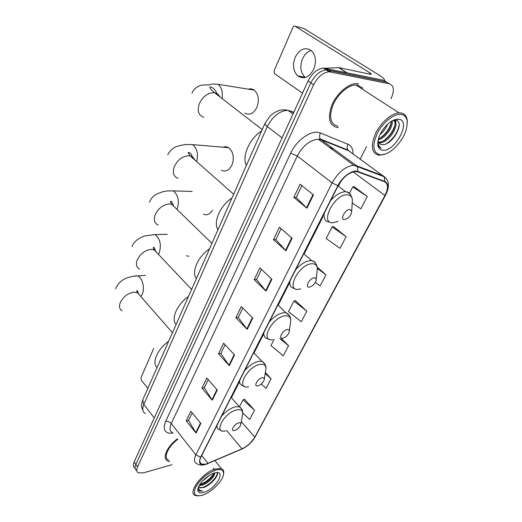 <?xml version="1.0" encoding="UTF-8"?>
<svg xmlns="http://www.w3.org/2000/svg" width="522" height="522" viewBox="0 0 522 522"><rect width="100%" height="100%" fill="white"/><g stroke="black" fill="none" stroke-linecap="round" stroke-linejoin="round"><path stroke-width="0.78" d="M149.305 385.066L263.845 125.965M389.34 83.768L383.846 80.349L323.366 68.056C317.206 68.858 312.11 73.158 308.078 80.962L134.115 462.061C132.856 465.011 133.136 467.007 134.963 468.058M391.004 98.73C394.612 90.658 394.071 85.68 389.386 83.794L329.03 71.742C322.864 72.571 317.735 76.904 313.657 84.74L137.567 466.87L135.837 464.456C134.572 467.405 134.846 469.402 136.666 470.446C134.846 469.402 134.572 467.405 135.837 464.456L310.858 82.841L135.837 464.456L134.115 462.061M330.772 71.873L327.933 70.033L326.191 69.889C320.025 70.705 314.916 75.024 310.858 82.841C314.916 75.024 320.025 70.705 326.191 69.889L386.606 82.065L327.933 70.033L325.115 68.199M337.238 127.557L338.295 127.636L337.238 127.557C329.206 125.397 327.424 117.92 331.894 105.124C336.703 93.64 348.083 83.631 356.356 83.553C348.083 83.631 336.703 93.64 331.894 105.124C327.424 117.92 329.206 125.397 337.238 127.557M362.379 88.022L362.196 87.52L362.379 88.022M206.164 464.071L201.694 464.254C199.397 463.242 199.136 460.867 200.905 457.122L338.171 185.643C343.13 177.043 348.924 172.332 355.567 171.516L357.707 171.868L384.531 181.721C388.296 183.783 388.427 188.377 384.936 195.489L254.788 437.182C251.715 442.336 247.454 446.219 242.006 448.842L206.164 464.071M206.04 464.312L241.921 449.064C247.506 446.382 251.872 442.395 255.017 437.116L385.164 195.496C388.746 188.207 388.609 183.503 384.753 181.382L357.935 171.51C352.741 169.258 342.288 176.573 337.904 185.636L200.644 457.2C198.171 463.242 199.972 465.611 206.04 464.312M313.454 194.934L300.111 184.227L293.788 197.362L306.923 208.187L313.454 194.934M301.873 185.636L296.157 197.479L306.923 208.187M296.183 197.427L293.788 197.362M292.105 238.254L279.44 227.187L273.45 239.624L285.925 250.782L292.105 238.254M281.11 228.649L275.818 239.611L285.925 250.782M275.844 239.552L273.45 239.624M271.897 279.244L259.858 267.884L254.181 279.675L266.044 291.119L271.897 279.244M261.444 269.385L256.537 279.551L266.044 291.119M256.57 279.485L254.181 279.675M200.839 423.407L190.876 411.245L186.23 420.902L196.057 433.103L200.839 423.407M192.194 412.856L188.54 420.425L196.057 433.103M188.579 420.341L186.23 420.902M217.282 390.045L206.856 378.032L201.981 388.166L212.265 400.224L217.282 390.045M208.232 379.624L204.304 387.761L212.265 400.224M204.343 387.683L201.981 388.166M234.561 354.986L223.638 343.156L218.516 353.799L229.288 365.694L234.561 354.986M225.08 344.722L220.852 353.479L229.288 365.694M220.884 353.407L218.516 353.799M252.746 318.107L241.281 306.486L235.892 317.683L247.187 329.369L252.746 318.107M242.795 308.019L238.241 317.454L247.187 329.369M238.273 317.389L235.892 317.683M177.454 438.839C166.942 446.454 161.742 458.681 167.771 461.017L169.683 461.546L167.771 461.017C161.742 458.681 166.942 446.454 177.454 438.839M358.588 83.735L356.356 83.553L358.588 83.735M137.567 466.87C136.294 469.82 136.562 471.816 138.382 472.847L143.348 472.867L172.058 464.697M360.167 159.093L366.614 146.467M346.119 236.707L332.136 226.881L326.152 238.482L339.972 248.355L346.119 236.707L333.532 226.587M352.252 203.025L360.832 208.813L367.305 196.546L354.112 186.713M274.128 339.457L270.97 345.59L283.27 355.815L288.575 345.753L281.273 338.426M261.215 384.088L266.109 388.335L271.172 378.737L265.352 372.545M242.75 413.085L249.718 419.401L254.56 410.227L244.459 399.199M315.366 282.343L320.136 285.945L325.982 274.866L317.187 267.107M306.825 311.171L293.906 301.07L288.49 311.588L301.259 321.722L306.825 311.171L295.341 300.6M293.906 301.07L295.543 300.535M288.575 345.753L279.883 338.628M271.172 378.737L265.189 373.602M254.56 410.227L242.998 399.885L239.441 406.788M242.998 399.885L244.661 399.108M325.982 274.866L317.311 268.425M332.136 226.881L333.728 226.548M367.305 196.546L352.735 186.896L349.44 193.29M352.735 186.896L354.301 186.687M153.69 348.481L140.973 377.7L141.318 380.199L147.824 388.414M215.664 470.126C207.221 473.415 200.578 479.046 195.724 487.019C192.735 494.334 195.026 497.048 202.595 495.163L203.913 494.673C212.461 491.385 222.731 480.788 223.507 474.472C223.925 470.107 221.308 468.658 215.664 470.126M223.592 474.009L223.69 473.493C224.049 471.001 223.279 469.376 221.38 468.619L215.488 468.926C202.549 472.319 186.922 493.062 195.319 495.502L198.014 495.893M177.813 439.302C167.901 446.427 162.955 457.97 168.639 460.169M210.144 474.863L202.464 481.03M214.568 472.958C215.521 475.966 207.71 483.94 201.636 485.251L199.15 485.486M213.987 473.134C213.609 476.69 206.49 483.281 201.048 484.494L199.6 484.736M198.673 486.4L199.848 487.731L203.391 487.535L199.639 487.45L198.882 486.909M204.089 492.298C216.597 488.605 227.155 468.769 214.118 473.089L212.467 473.702C204.813 477.65 199.939 482.674 197.838 488.788C197.401 492.442 199.482 493.616 204.089 492.298M198.282 489.871L199.535 491.006L202.784 491.058C200.03 490.921 198.569 489.577 198.399 487.019M202.784 491.058L199.358 490.778L198.399 490.086M217.126 472.606C218.287 476.403 208.656 486.25 201.368 487.802M213.387 468.117L214.79 470.42M213.916 473.154C210.764 478.406 206.02 482.217 199.691 484.592M217.315 472.619C218.888 475.777 210.979 484.977 203.41 487.639M213.309 475.02C210.634 478.824 206.921 481.871 202.171 484.155M238.678 422.859C234.006 423.903 229.863 431.909 234.724 430.448L235.833 430.024C238.58 428.464 240.25 426.565 240.844 424.327C240.949 423.022 240.224 422.533 238.678 422.859M168.358 341.545C157.494 349.211 151.706 362.627 156.887 367.501M262.161 377.758C257.483 378.554 253.059 387.109 257.94 385.869L259.584 385.216C262.24 383.546 263.812 381.602 264.282 379.377C264.347 378.058 263.636 377.523 262.161 377.758M188.155 296.737C177.043 304.437 170.883 318.72 175.96 324.338M186.413 255.819L188.873 256.23M287.276 329.539C282.598 330.048 277.861 339.209 282.761 338.21L284.96 337.31C287.537 335.509 288.992 333.493 289.338 331.268C289.345 329.963 288.659 329.389 287.276 329.539M209.244 249.033C197.864 256.752 191.293 271.982 196.246 278.428M203.495 214.222C206.986 215.645 209.942 214.294 212.356 210.177M233.295 157.52L233.008 161.52M221.504 170.27C225.719 172.149 229.204 170.387 231.957 164.978L232.871 162.185C233.987 155.549 232.531 150.714 228.505 147.667C226.763 146.643 224.956 146.493 223.096 147.211M314.192 277.854C309.526 278.037 304.443 287.87 309.35 287.159L312.117 285.978C314.616 284.02 315.973 281.913 316.182 279.655C316.123 278.396 315.464 277.795 314.192 277.854M231.735 198.132C220.088 205.857 213.067 222.137 217.87 229.51M244.883 113.091C249.614 115.538 253.633 113.6 256.941 107.284C259.48 99.93 258.547 94.201 254.142 90.097C252.354 88.851 250.429 88.538 248.361 89.171M349.818 209.452C345.179 209.165 339.62 219.925 344.52 219.632L347.952 218.092C350.412 215.886 351.652 213.615 351.678 211.273L349.818 209.452M261.339 131.139C249.346 138.845 241.712 156.554 246.28 165.22M305.285 77.452L305.031 77.249C300.502 72.604 299.674 66.451 302.545 58.777C304.626 54.36 307.536 51.606 311.282 50.523M295.224 57.211C292.353 64.969 293.181 71.188 297.716 75.866C303.732 79.644 309.05 77.478 313.67 69.374C316.606 61.746 315.888 55.528 311.523 50.732C305.272 46.686 299.837 48.853 295.224 57.211M384.388 80.682L384.623 80.271C384.59 79.116 382.482 77.223 378.306 74.607L303.843 28.475L295.191 26.276L369.844 72.799L371.39 74.196L370.333 74.281L338.85 67.619L346.778 72.682M295.191 26.276C294.284 25.865 293.508 26.276 292.875 27.49L274.102 70.764L274.507 73.622L302.532 93.112M325.395 68.258L338.85 67.619M401.346 114.435C394.443 113.202 382.978 122.128 377.36 133.214C371.938 145.69 372.91 152.894 380.264 154.832C384.46 155.067 389.099 152.953 394.169 148.483C403.617 139.074 407.904 129.671 407.036 120.275C406.266 116.935 404.374 114.99 401.346 114.435M407.323 122.892L407.036 119.107C406.233 115.61 404.25 113.568 401.085 112.98L399.056 112.882C391.369 113.228 380.284 123.088 375.233 134.141C370.424 146.428 371.697 153.455 379.057 155.23L385.158 154.127M362.829 88.316L357.903 85.138L355.847 84.969C348.096 85.034 337.44 94.391 332.919 105.15C328.703 117.15 330.361 124.171 337.884 126.22M387.657 124.21C386.032 128.301 383.494 131.746 380.036 134.552M385.432 126.461L381.549 131.733M392.081 120.947C393.49 126.552 385.471 138.337 378.15 139.889M391.272 121.43C391.65 126.957 384.942 136.712 378.398 138.911M393.014 120.451C401.607 121.28 389.725 143.465 379.611 142.656L378.62 142.545M393.347 120.295C399.558 123.636 387.794 142.8 378.704 142.023L378.359 142.01M377.771 142.291L377.908 143.791C378.319 146.095 379.442 147.55 381.269 148.157C379.435 147.028 378.333 145.109 377.948 142.395L377.993 140.692C378.417 142.963 379.631 144.229 381.628 144.49L379.696 143.772M382.659 150.232C394.939 152.326 411.799 120.654 398.841 119.238C395.278 118.866 391.291 120.771 386.874 124.947C380.355 131.949 377.347 138.728 377.863 145.279C378.424 148.261 380.023 149.912 382.659 150.232M381.628 144.49C391.95 146.819 405.666 121.391 395.787 120.341L392.661 120.628M381.269 148.157L380.029 147.55M377.876 144.744L377.758 144.405M397.085 119.205L397.673 119.655M399.115 125.091C397.862 132.314 393.718 138.474 386.685 143.576M395.219 119.577L395.422 122.2M394.906 125.26C392.942 131.492 389.203 136.62 383.69 140.653M391.18 122.983C389.236 129.084 385.582 134.108 380.225 138.069M396.961 119.218L397.738 119.636M395.572 119.479L395.8 123.388M293.808 112.21L287.863 110.299C279.492 110.873 272.634 116.295 267.29 126.572L143.824 404.446C141.984 408.941 142.519 411.969 145.423 413.535M154.258 417.926L143.824 404.446L142.682 400.048L142.924 399.5M290.924 110.977L293.514 112.856M308.078 80.962L313.657 84.74M142.989 410.755C140.594 404.785 141.814 405.777 141.612 403.95L142.682 400.048L264.948 123.466C264.837 124.229 265.613 125.267 267.29 126.572L282.089 137.893M292.986 114.024L287.863 110.299C284.986 109.62 282.03 109.692 278.996 110.507L274.285 112.635L270.181 115.884L265.085 123.172M173.01 433.156C164.88 433.834 162.427 429.906 165.657 421.384L290.656 153.194L297.286 155.993L171.262 423.564C169.245 428.184 169.696 431.211 172.619 432.653M290.656 153.194C296.065 141.11 309.324 131.002 317.846 132.32L320.488 132.986L348.017 144.3C351.437 145.847 353.12 149.064 353.061 153.951M357.935 171.51L357.426 166.648L356.539 165.742L321.128 139.772L318.322 139.211C310.009 139.942 302.995 145.54 297.286 155.993L332.109 182.896C338.249 172.169 345.473 166.29 353.779 165.272L356.539 165.742L383.37 175.875L386.215 178.452M206.843 464.051L207.926 463.627M385.412 195.339L255.017 437.116M385.164 195.496L385.51 195.163C389.777 186.843 389.353 180.703 384.238 176.749L348.676 150.78L321.128 139.772L320.377 139.015C319.236 137.208 319.275 135.198 320.488 132.986M384.753 181.382L384.238 176.749L353.779 165.272L318.322 139.211L320.377 139.015L347.933 150.049C346.817 148.313 346.843 146.401 348.017 144.3M240.883 449.507L241.921 449.064M337.904 185.636L332.109 182.896L195.887 454.832L200.644 457.2M201.362 463.83L200.996 463.901M204.337 464.782C201.394 465.37 198.915 465.024 196.905 463.732C194.053 462.459 193.714 459.49 195.887 454.832L171.262 423.564C169.657 421.822 167.79 421.091 165.657 421.384M389.386 83.794L386.606 82.065M350.993 152.457L347.933 150.049L350.869 152.313M384.936 195.489L353.126 171.862M333.793 149.057L329.349 147.315M208.01 463.399L201.733 455.484M242.006 448.842L226.757 430.696M254.788 437.182L241.327 421.613M231.409 397.679L239.324 382.032M254.012 352.996L263.369 334.517M278.187 305.226L289.058 283.733M304.098 254.012L322.929 216.8M338.419 186.178L340.951 181.167M343.828 148.842L343.796 148.392M252.367 317.722L246.834 328.951M234.202 354.601L228.949 365.263M216.937 389.647L211.945 399.793M200.507 423.003L195.75 432.666M271.499 278.872L265.665 290.715M291.687 237.888L285.527 250.39M313.011 194.582L306.499 207.808M122.168 310.779C119.499 309.272 118.846 306.59 120.217 302.74C123.172 296.79 127.727 293.266 133.867 292.183L137.482 292.712L140.059 295.654M133.404 276.242L137.593 275.903C142.375 277.58 145.077 287.837 142.323 294.03L140.855 296.561M242.554 414.664L242.658 414.057C242.958 410.436 240.975 409.033 236.72 409.848C223.71 412.556 212.493 434.806 225.98 430.722M241.686 408.974L239.37 406.762L235.383 406.821C230.567 408.145 225.98 411.258 221.615 416.158M216.93 425.43C216.806 427.596 217.602 428.993 219.325 429.619L221.126 430.428M139.642 269.124C136.457 267.525 135.642 264.491 137.195 260.021C140.294 253.751 144.953 250.188 151.171 249.34L154.127 249.79L157.239 253.079M132.046 246.717C133.436 242.175 137.573 238.593 144.457 235.977L154.897 234.567C160.097 238.476 161.552 244.524 159.269 252.707L158.447 254.358M265.75 369.994L265.907 369.002C266.089 365.354 264.152 363.821 260.093 364.395C247.056 366.411 235.063 390.195 248.635 386.678M264.739 363.788L261.927 361.348L258.677 361.341C253.842 362.451 249.157 365.544 244.629 370.64M239.624 380.545C239.409 383.252 240.381 384.936 242.534 385.595L244.198 386.267M158.225 225.047C154.44 223.377 153.429 219.938 155.184 214.744C158.447 208.128 163.223 204.526 169.506 203.939L171.692 204.278L175.405 207.887M149.442 202.184C150.727 198.849 152.985 196.226 156.208 194.321C164.691 190.55 166.218 190.954 173.239 190.876C178.243 194.915 179.561 200.95 177.193 208.996L177.004 209.433M290.539 322.244L290.741 320.73C290.774 317.115 288.894 315.477 285.09 315.803C272.04 317.024 259.199 342.504 272.83 339.646M289.351 315.425L285.971 312.763L283.577 312.73C278.728 313.578 273.946 316.652 269.248 321.957M263.884 332.56C263.551 335.94 264.719 337.962 267.394 338.628L268.902 339.156M178.002 178.322C173.539 176.606 172.306 172.723 174.296 166.675C177.728 159.667 182.615 156.026 188.964 155.745L190.262 155.947C192.383 156.509 193.838 157.794 194.641 159.81M167.882 154.969C167.908 153.338 172.351 147.667 177.265 146.317C181.982 145.162 183.888 144.176 192.703 144.633C197.159 148.352 198.458 153.99 196.605 161.539M317.082 271.075L317.317 268.863C317.18 265.359 315.366 263.649 311.875 263.734C298.845 264.028 285.051 291.393 298.728 289.292L300.744 288.888M315.673 263.519C314.942 261.881 313.605 260.935 311.667 260.674L310.264 260.641C305.403 261.189 300.528 264.23 295.635 269.763M289.886 281.143C289.397 285.338 290.787 287.752 294.069 288.392M203.913 117.254C198.536 115.551 196.996 111.049 199.3 103.754C202.967 96.237 208.01 92.551 214.431 92.694L214.509 92.707C216.943 93.138 218.685 94.482 219.716 96.733M191.979 93.281C193.316 89.51 196.318 86.841 200.99 85.288C204.246 84.858 206.921 84.779 209.015 85.06C210.346 84.035 213.387 83.781 218.131 84.316C221.667 87.402 222.972 92.146 222.052 98.541M352.2 203.299L352.415 199.998C352.056 196.755 350.36 195.032 347.313 194.837C334.367 193.806 319.268 223.768 332.951 222.763L338.008 221.393M350.425 194.699C349.492 192.846 347.887 191.855 345.616 191.731L345.564 191.724C340.709 191.848 335.718 194.83 330.576 200.663M324.279 213.113C323.542 218.548 325.232 221.53 329.356 222.065M369.844 72.799L369.23 74.052M346.393 72.604L338.563 67.599M325.819 68.18L326.198 68.428M323.366 68.056L329.03 71.742M201.694 464.254L199.776 461.813M249.79 443.7L255.33 436.79M214.96 460.613L221.38 468.619M223.507 474.472L223.69 473.493M115.616 288.79C118.983 281.117 124.614 278.859 126.631 278.056C131.59 276.425 135.244 275.707 137.593 275.903L145.312 275.401M231.122 397.353L239.37 406.762C241.973 408.432 243.069 410.86 242.658 414.057L240.844 424.327M172.325 332.573L137.482 292.712L136.81 290.956C136.953 289.684 137.54 290.682 138.571 293.958M154.897 234.567L167.334 234.313M253.712 352.683L261.927 361.348C264.889 362.992 266.22 365.544 265.907 369.002L264.282 379.377M191.457 289.273L154.127 249.79L153.187 247.715C153.807 246.586 154.623 247.806 155.628 251.376M173.239 190.876L192.148 191.443M277.861 304.92L285.971 312.763C289.312 314.342 290.904 316.998 290.741 320.73L289.338 331.268M211.815 243.213L171.692 204.278L170.302 201.707C171.099 200.546 172.214 202.04 173.643 206.177M233.047 161.344L232.969 161.716M192.703 144.633L228.505 147.667M303.752 253.712L311.667 260.674C315.06 261.626 316.945 264.354 317.317 268.863L316.182 279.655M233.517 194.106L190.262 155.947L188.07 152.6C188.951 152.072 191.548 153.005 192.683 158.081M218.131 84.316L254.142 90.097M338.047 185.891L345.616 191.731C349.335 192.409 351.6 195.163 352.415 199.998L351.678 211.273M262.07 129.489L214.509 92.707C211.032 89.771 209.492 87.898 209.883 87.089C210.542 86.561 211.86 87.167 213.844 88.903C215.031 89.653 216.225 91.67 217.433 94.965M305.031 77.249L297.716 75.866M338.602 67.592L346.451 72.617M355.847 84.969L399.056 112.882M378.704 142.023L379.611 142.656M377.908 143.791L377.863 145.279M407.036 120.275L407.036 119.107"/></g></svg>

